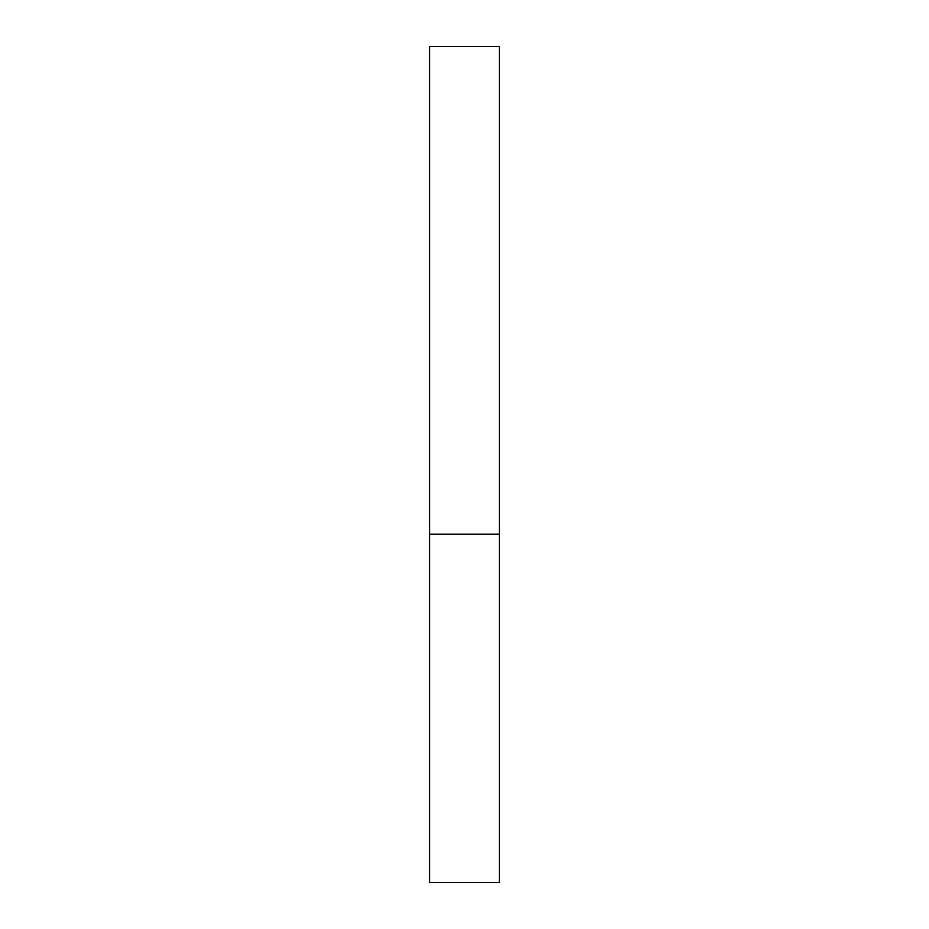 <?xml version="1.0" encoding="UTF-8"?>
<svg xmlns="http://www.w3.org/2000/svg" width="929" height="929" viewBox="0 0 929 929"><rect width="100%" height="100%" fill="white"/><g stroke="black" fill="none" stroke-linecap="round" stroke-linejoin="round"><path stroke-width="1.39" d="M499.337 534.175L429.662 534.175L499.337 534.175L499.337 46.45L429.662 46.45L429.662 882.55L499.337 882.55L499.337 534.175"/></g></svg>
